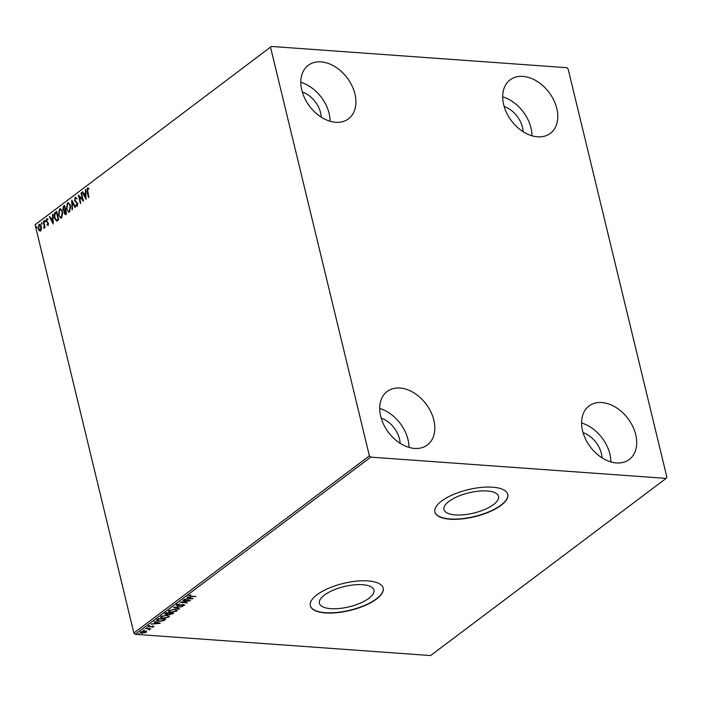 <?xml version="1.0" encoding="UTF-8"?>
<svg xmlns="http://www.w3.org/2000/svg" width="702" height="702" viewBox="0 0 702 702"><rect width="100%" height="100%" fill="white"/><g stroke="black" fill="none" stroke-linecap="round" stroke-linejoin="round"><path stroke-width="1.05" d="M487.197 490.979A28.054 10.416 166.4 0 0 457.678 496.498A28.054 10.416 166.4 0 0 444.006 509.555A28.054 10.416 166.4 0 0 455.352 514.935A28.054 10.416 166.4 0 0 484.88 509.406A28.054 10.416 166.4 0 0 498.543 496.358A28.054 10.416 166.4 0 0 487.197 490.979M362.601 584.705A28.054 10.416 166.4 0 0 333.081 590.233A28.054 10.416 166.4 0 0 319.41 603.281A28.054 10.416 166.4 0 0 330.756 608.66A28.054 10.416 166.4 0 0 360.275 603.132A28.054 10.416 166.4 0 0 373.947 590.084A28.054 10.416 166.4 0 0 362.601 584.705M368.006 580.923A37.478 13.917 166.4 0 0 328.571 588.302A37.478 13.917 166.4 0 0 310.31 605.738A37.478 13.917 166.4 0 0 325.465 612.925A37.478 13.917 166.4 0 0 364.908 605.545A37.478 13.917 166.4 0 0 383.16 588.109A37.478 13.917 166.4 0 0 368.006 580.923M310.284 605.615A37.478 13.917 166.4 0 0 325.403 612.688A37.478 13.917 166.4 0 0 364.707 605.361A37.478 13.917 166.4 0 0 383.134 587.995M492.611 487.197A37.478 13.917 166.4 0 0 453.167 494.577A37.478 13.917 166.4 0 0 434.907 512.012A37.478 13.917 166.4 0 0 450.061 519.199A37.478 13.917 166.4 0 0 489.505 511.819A37.478 13.917 166.4 0 0 507.765 494.383A37.478 13.917 166.4 0 0 492.611 487.197M434.88 511.89A37.478 13.917 166.4 0 0 450 518.953A37.478 13.917 166.4 0 0 489.303 511.635A37.478 13.917 166.4 0 0 507.73 494.261M616.453 462.943A33.459 23.552 -127 0 1 585.573 439.11A33.459 23.552 -127 0 1 589.031 406.002A33.459 23.552 -127 0 1 601.842 402.544A33.459 23.552 -127 0 1 632.73 426.386A33.459 23.552 -127 0 1 629.264 459.485A33.459 23.552 -127 0 1 616.453 462.943M335.679 122.28A33.459 23.552 -127 0 1 304.791 98.447A33.459 23.552 -127 0 1 308.257 65.339A33.459 23.552 -127 0 1 321.06 61.881A33.459 23.552 -127 0 1 351.948 85.723A33.459 23.552 -127 0 1 348.482 118.822A33.459 23.552 -127 0 1 335.679 122.28M537.557 136.802A33.459 23.552 -127 0 1 506.668 112.969A33.459 23.552 -127 0 1 510.135 79.861A33.459 23.552 -127 0 1 522.946 76.404A33.459 23.552 -127 0 1 553.825 100.246A33.459 23.552 -127 0 1 550.368 133.345A33.459 23.552 -127 0 1 537.557 136.802M414.575 448.42A33.459 23.552 -127 0 1 383.696 424.587A33.459 23.552 -127 0 1 387.153 391.479A33.459 23.552 -127 0 1 399.964 388.022A33.459 23.552 -127 0 1 430.852 411.855A33.459 23.552 -127 0 1 427.386 444.963A33.459 23.552 -127 0 1 414.575 448.42M40.97 230.967L39.619 230.774L38.698 228.878L38.996 224.543C40.102 224.149 40.856 224.833 41.269 226.588L41.4 229.08L40.549 230.932L39.198 230.747L38.268 228.852L38.996 224.543L39.628 224.324M40.549 230.932L39.619 230.774M43.664 221.156L45.156 227.343L44.744 227.65L44.524 226.737L43.699 228.317L44.208 225.711L43.252 221.463L43.664 221.156M43.735 227.509L44.463 227.413M48.017 225.316L47.016 225.026L47.131 224.315L47.806 224.579L47.771 222.955L46.113 221.297L46.543 218.866L47.587 219.068L47.49 219.814L46.771 219.586L46.516 220.954L48.403 223.104L48.017 225.316L47.016 225.026L47.508 224.605M47.131 224.315L48.236 224.605L47.999 223.447M48.429 223.473L46.534 221.332L46.543 218.866L47.587 219.068M47.49 219.814L46.771 219.586M56.581 221.069L54.405 217.945C53.756 215.549 54.107 213.671 55.449 212.294L56.686 211.363L58.731 219.823L56.502 221.069M65.891 214.435L64.154 213.259L64.215 211.091L62.855 209.556L63.531 206.212L64.593 205.414L66.637 213.873L65.181 214.724M65.409 214.698L64.584 213.294L64.645 211.118L64.057 211.083M71.753 200.026L75.5 207.204L75.061 207.538L72.209 202.097L72.473 209.486L72.025 209.819L71.753 200.026M81.028 193.05L81.432 192.743L83.477 201.202L79.3 196.893L80.818 203.203L80.414 203.51L78.37 195.051L82.546 199.342L81.028 193.05L81.502 193.041M87.504 191.523L88.864 197.148L88.461 197.455L87.074 191.743L87.329 188.048L88.575 188.268L88.522 189.075L87.548 188.917L87.504 191.523M88.812 197.192L87.329 188.048L88.575 188.268M88.943 189.11L87.548 188.917M270.621 47.569L369.392 455.852L370.744 457.134L666.128 478.387L666.9 477.255L568.129 68.98L566.768 67.69L271.393 46.446L35.1 224.745L133.871 633.02L369.392 455.852M86.074 199.254L82.257 192.129L82.696 191.795L83.898 194.094L85.39 192.971L85.732 189.514L86.074 199.254M76.439 204.791L77.413 205.344L77.694 203.87L74.93 200.439L75.07 197.271L76.72 198.218L76.483 198.903L75.316 198.122L74.912 200.114L77.668 203.492L77.194 206.186L75.825 205.528L76.018 204.765L76.992 205.309L77.273 203.843L74.5 200.403L75.544 197.122M75.798 198.113L75.316 198.122M76.746 205.396L77.413 205.344L76.746 205.396M70.516 205.914L69.577 211.916L68.726 212.206L66.436 209.029L67.401 203.045L68.234 202.764L70.516 205.914M62.61 211.864L61.671 217.866L60.811 218.155L58.529 214.979L59.486 208.994L60.328 208.713L62.61 211.864M53.212 223.973L49.386 216.848L49.833 216.514L51.035 218.813L52.527 217.69L52.869 214.233L53.212 223.973M45.103 220.779L44.928 221.744L44.419 221.297L44.875 220.358M44.928 221.744L44.419 221.297L45.016 220.367M41.962 223.139L41.795 224.105L41.286 223.657L41.734 222.709M41.795 224.105L41.286 223.657L41.883 222.727M36.855 226.992L36.679 227.948L36.171 227.501L36.627 226.562M36.679 227.948L36.171 227.501L36.767 226.57M35.1 224.745L271.393 46.446M146.428 631.449L146.227 632.344L141.901 633.274C140.347 633.169 139.909 632.721 140.593 631.94L144.893 631.01L146.428 631.449L146.227 632.344L145.77 632.081M140.207 632.581L140.593 631.94M145.332 628.457L150.763 628.852L149.552 629.097L149.245 629.922L148.552 629.08L145.332 628.457M149.473 628.755L149.737 629.703L149.122 629.44M149.14 629.606L148.455 628.685M153.677 626.158L153.694 626.728L152.132 627.263L153.001 626.693L152.667 626.351L148.85 627.026L148.14 626.263L149.719 625.684L148.859 626.281L149.228 626.719L153.905 626.377M153.001 626.693L152.588 626.026M148.771 625.938L149.228 626.719M157.116 619.594L158.354 618.664L165.795 619.199L163.452 620.735L158.705 621.384L156.406 620.55L157.116 619.594M166.26 612.714L173.701 613.25L169.875 614.601L168.796 614.118L166.058 614.61L165.198 613.513L166.26 612.714M164.821 614.101L165.198 613.513M173.42 607.327L182.564 606.581L175.184 607.484L179.528 608.862L179.089 609.196L173.42 607.327M182.695 600.35L190.54 600.579L182.336 602.184L187.469 602.886L180.037 602.351L188.224 600.754L182.695 600.35M189.531 595.208L190.979 596.173L195.928 596.524L190.496 596.472L188.864 595.559L190.725 594.857L189.61 595.533M370.744 457.134L135.232 634.31L430.607 655.554L666.128 478.387M193.129 598.63L183.924 599.429L187.294 598.859L188.794 597.735L186.951 597.148L187.399 596.814L193.129 598.63M176.606 604.773L179.422 603.992L177.395 604.808L177.913 605.457L183.608 604.519L184.398 605.361L182.108 606.045L183.634 605.299L183.231 604.834L177.492 605.765L176.606 604.773L176.316 605.256M177.299 604.422L177.913 605.457M184.644 604.94L183.784 605.142M183.634 605.299L183.152 604.51M174.859 609.283L177.264 610.231L176.781 611.091L170.805 612.363L168.419 611.398L168.928 610.547L174.859 609.283M166.944 615.233L169.349 616.181L168.875 617.04L162.89 618.313L160.512 617.348L161.021 616.496L166.944 615.233M160.267 623.35L151.062 624.148L154.431 623.578L155.923 622.455L154.089 621.867L154.537 621.533L160.267 623.35M147.148 627.527L146.472 628.036L147.367 627.562M144.015 629.878L143.331 630.396L144.226 629.922M138.899 633.731L138.215 634.239L139.119 633.766M583.072 432.634A22.754 16.014 -127 0 1 602.026 457.836M302.29 91.971A22.754 16.014 -127 0 1 321.244 117.173M504.168 106.493A22.754 16.014 -127 0 1 523.122 131.695M381.186 418.111A22.754 16.014 -127 0 1 400.149 443.313M135.232 634.31L133.871 633.02M379.721 408.485A33.459 23.552 -127 0 1 408.985 447.393M502.702 96.867A33.459 23.552 -127 0 1 531.967 135.776M300.825 82.345A33.459 23.552 -127 0 1 330.089 121.253M581.598 423.008A33.459 23.552 -127 0 1 610.872 461.916M190.382 595.989L188.741 595.068M192.015 598.279L191.26 598.341M188.189 598.587L187.583 598.639M187.373 596.832L188.794 597.735M191.304 598.525L189.259 597.437L188.233 598.78L191.304 598.525L189.382 597.92L188.233 598.78M189.259 597.437L189.382 597.92M188.794 600.456L188.18 600.57M182.301 602.044L181.651 601.991M177.281 604.325L177.799 604.975M183.52 604.817L183.117 604.352L183.52 604.817M177.378 605.282L176.483 604.29M179.001 608.695L179.089 609.196M178.966 608.713L174.359 607.248M177.141 610.012L176.781 611.091M176.667 610.608L176.132 610.942M169.823 611.775L168.427 611.152M169.445 610.222L169.314 611.056M176.246 610.126L175.746 609.397M169.594 610.152L169.708 610.591C168.971 611.468 169.472 611.951 171.209 612.056L176 611.047L176.263 609.871M174.368 609.266L169.708 610.591L169.296 611.302L169.182 610.819M176 611.047C176.702 610.178 176.184 609.696 174.447 609.59M173.008 613.197L172.306 613.662M169.761 614.118L168.682 613.636M165.935 614.127L165.084 613.03M166.33 612.714L166.348 613.82M169.858 612.969L170.156 613.811M172.104 613.82L169.937 613.487L170.279 614.294L172.104 613.82M169.823 613.004L170.279 614.294M169.173 613.434L166.146 613.425L166.462 614.303L169.173 613.434M166.032 612.943L166.462 614.303M169.235 615.961L168.875 617.04M168.752 616.558L168.217 616.891M161.908 617.725L160.521 617.102M161.539 616.172L161.407 617.005M168.34 616.075L167.831 615.347M161.688 616.102L161.793 616.549C161.056 617.418 161.557 617.9 163.303 618.006L168.094 616.997L168.348 615.821M166.462 615.215L161.793 616.549L161.39 617.251L161.267 616.768M168.094 616.997C168.787 616.128 168.269 615.645 166.541 615.54M165.102 619.146L163.338 620.252M157.722 620.805L156.432 620.305M158.424 618.673L157.353 620.164M164.54 619.111L158.705 619.024L157.327 620.436L157.213 619.954M157.248 619.708L159.117 621.077L162.961 620.524L164.619 619.454M159.143 622.999L158.398 623.06M155.326 623.306L154.721 623.358M154.51 621.56L155.923 622.455M158.441 623.244L156.397 622.156L155.37 623.499L158.441 623.244L156.511 622.639L155.37 623.499M156.397 622.156L156.511 622.639M153.58 626.245L153.089 626.491M148.025 625.78L148.85 627.026M148.736 625.798L149.114 626.237L148.736 625.798M149.438 628.615L149.623 629.22M149.026 629.115L148.429 628.597L149.026 629.115M146.314 630.966L146.104 631.861M141.269 632.73L140.233 632.327M140.926 631.73L141.058 632.195M145.63 631.624L145.402 631.072M141.172 631.607L142.304 632.958L145.56 632.3L145.7 631.37M144.401 630.993L140.997 632.449L140.883 631.967M145.56 632.3L144.48 631.317M86.048 198.605L82.257 192.129M85.39 192.971L83.898 194.094M85.819 192.997L85.284 189.847M85.547 197.236L85.855 193.998L84.284 194.831L85.547 197.236L85.425 193.971M83.398 200.842L79.3 196.893M80.765 203.247L78.878 195.428M81.45 193.085L82.546 199.342M76.913 198.929L75.737 198.148M77.624 206.212L75.825 205.528M75.351 207.318L72.209 202.097M72.438 209.503L72.13 200.754M68.936 212.197L66.436 209.029M66.857 209.056L67.401 203.045M67.822 203.08L68.445 202.808M68.919 211.258L69.779 211.091L70.533 206.256C70.086 204.317 69.261 203.545 68.05 203.931M70.533 206.256L70.112 206.221C69.665 204.282 68.831 203.51 67.62 203.905L68.489 203.729M67.62 203.905L66.848 208.722C67.295 210.67 68.129 211.451 69.349 211.056L70.112 206.221M69.129 211.293L69.779 211.091M64.645 211.118L62.855 209.556M63.285 209.591L63.531 206.212M63.952 206.248L64.663 205.712M64.347 210.284L65.576 209.766L64.821 206.616L63.926 206.941L63.268 209.249L64.277 210.275L65.154 209.731L64.391 206.59M65.391 213.75L66.444 213.338L65.786 210.626L65.154 210.758L64.558 212.934L66.023 213.311L65.365 210.6M66.023 213.662L65.584 213.829M61.021 218.146L58.529 214.979M58.95 215.005L59.486 208.994M59.916 209.029L60.539 208.757M61.013 217.208L61.873 217.041L62.627 212.206C62.18 210.267 61.346 209.494 60.135 209.88M62.627 212.206L62.197 212.171C61.75 210.231 60.925 209.459 59.714 209.854L60.574 209.679M59.714 209.854L58.933 214.672C59.38 216.62 60.223 217.401 61.443 217.006L62.197 212.171M61.223 217.243L61.873 217.041M57.011 221.104L54.835 217.98C54.186 215.584 54.528 213.698 55.87 212.32L55.449 212.294M55.87 212.32L56.757 211.662M56.783 220.121L58.538 219.287L56.906 212.566L55.002 213.908L54.817 217.638L56.608 220.112L58.108 219.261L56.485 212.539M53.185 223.333L49.386 216.848M52.527 217.69L51.035 218.813M52.957 217.725L52.422 214.566M52.685 221.955L52.992 218.717L51.421 219.55L52.685 221.955L52.562 218.691M48.447 225.342L47.438 225.061M47.552 224.35L48.236 224.605L47.552 224.35M46.973 218.892L48.017 219.094M47.92 219.849L47.201 219.621L47.92 219.849M45.358 221.771L44.849 221.323M45.103 227.378L44.524 226.737M44.129 228.229L43.849 227.518M44.366 227.509L44.208 225.711M44.63 225.746L43.252 221.463M42.217 224.131L41.708 223.684M40.154 230.282L40.786 230.203L41.286 226.922L39.61 225.324M41.286 226.922L39.18 225.298L39.838 225.21M39.18 225.298L38.68 228.536L40.365 230.177L40.856 226.895M37.109 227.983L36.592 227.527M172.832 613.329L172.946 613.811M164.865 619.322L164.988 619.805M158.152 618.874L158.266 619.357M177.194 605.159L177.079 604.676M183.792 605.054L183.67 604.571M169.515 613.996L169.401 613.513M165.69 613.978L165.575 613.495M153.097 626.535L152.983 626.044M148.727 626.5L148.605 626.017M149.236 629.413L149.122 628.931"/></g></svg>

